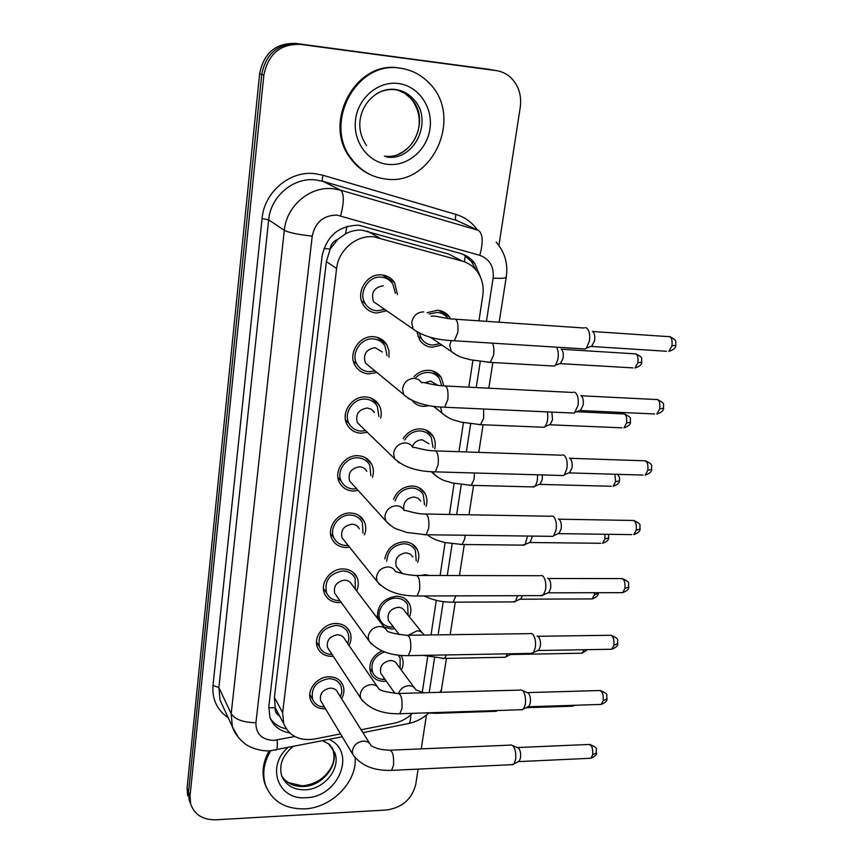 <?xml version="1.0" encoding="UTF-8"?>
<svg xmlns="http://www.w3.org/2000/svg" width="863" height="863" viewBox="0 0 863 863"><rect width="100%" height="100%" fill="white"/><g stroke="black" fill="none" stroke-linecap="round" stroke-linejoin="round"><path stroke-width="1.29" d="M413.949 376.667C418.188 372.244 423.161 370.119 428.868 370.281C434.229 370.702 438.35 373.107 441.252 377.487L443.776 385.632M429.547 405.664L423.679 406.408C418.933 406.117 415.071 404.164 412.115 400.572M403.183 438.663C407.412 432.169 413.172 428.9 420.454 428.857C426.031 429.224 430.249 431.694 433.097 436.279C435.243 440.087 435.793 444.283 434.736 448.868M393.506 499.31C397.142 490.842 403.388 486.398 412.244 485.998C418.016 486.311 422.298 488.836 425.071 493.582C427.131 497.509 427.487 501.781 426.128 506.387M384.801 558.9C387.12 548.458 393.593 542.751 404.24 541.77C410.173 542.018 414.499 544.575 417.207 549.44C419.17 553.463 419.332 557.789 417.681 562.396M377.487 618.372C376.829 605.74 383.14 598.35 396.419 596.204C402.503 596.387 406.861 598.965 409.483 603.927C411.36 608.016 411.338 612.363 409.44 616.959M394.736 628.685L391.716 628.976L384.164 627.174M401.036 655.481L401.921 657.099C403.69 661.231 403.517 665.578 401.381 670.152M386.322 681.187L384.186 681.371C377.789 681.306 373.323 678.631 370.777 673.334C368.102 663.787 371.791 656.29 381.867 650.853M427.099 312.751L437.498 310.227C442.6 310.691 446.624 312.989 449.558 317.131L450.551 318.771M441.867 345.027L432.169 347.26C426.807 346.818 422.622 344.359 419.634 339.882L417.099 332.73M376.797 372.438L368.706 373.873C362.633 373.399 358.069 370.54 355.006 365.329C347.724 353.399 359.493 335.211 373.582 336.721C379.364 337.228 383.787 339.903 386.818 344.747L388.997 350.702L388.965 357.206M367.304 432.298L360.939 433.204C354.65 432.773 350.011 429.86 347.034 424.456C340.464 412.881 352.061 395.739 365.685 396.969C371.705 397.433 376.203 400.184 379.17 405.232C381.273 409.202 381.77 413.485 380.648 418.102M358.231 490.508L353.355 491.058C346.883 490.702 342.201 487.746 339.321 482.201C333.366 470.971 344.769 454.747 357.983 455.718C364.208 456.117 368.76 458.922 371.651 464.143C373.657 468.253 373.938 472.633 372.471 477.293M349.537 547.174L345.955 547.498C339.332 547.218 334.617 544.24 331.834 538.588C326.419 527.703 337.638 512.288 350.475 513.021C356.872 513.356 361.468 516.193 364.262 521.532C366.182 525.75 366.257 530.195 364.477 534.877M341.219 602.396L338.738 602.579C331.975 602.363 327.25 599.397 324.564 593.668C319.612 583.129 330.648 568.415 343.15 568.933C349.698 569.192 354.315 572.04 357.023 577.476C358.846 581.781 358.717 586.257 356.656 590.918M333.226 656.258L331.694 656.344C324.822 656.214 320.087 653.248 317.487 647.477C312.956 637.261 323.808 623.172 335.998 623.507C342.665 623.69 347.304 626.527 349.914 632.04C351.64 636.387 351.349 640.875 349.03 645.502M325.534 708.803L324.812 708.847C317.843 708.782 313.118 705.858 310.615 700.044C306.441 690.152 317.12 676.624 329.019 676.775C335.793 676.883 340.443 679.71 342.956 685.254C344.585 689.634 344.132 694.122 341.597 698.706M386.71 310.799L376.678 313.032C370.863 312.492 366.387 309.731 363.247 304.758C355.146 292.492 367.077 273.075 381.673 274.909C387.196 275.459 391.5 278.037 394.596 282.611L397.422 294.553M458.695 259.256L448.555 254.013L361.996 230.173C356.246 229.785 350.734 231.036 345.459 233.916L337.918 239.256C333.485 240.993 330.874 244.272 330.076 249.094L323.916 248.479M478.954 320.831L482.784 295.707C484.057 286.505 482.137 278.35 477.023 271.262C473.183 266.225 468.242 262.827 462.19 261.068L373.808 236.796C356.354 234.844 338.458 250.087 336.613 268.512L282.622 712.687L283.722 723.723C289.116 736.074 299.364 741.188 314.466 739.062L340.529 733.884M330.076 249.094L337.918 239.256M278.814 714.499L275.146 707.833C274.866 711.5 276.333 714.176 279.536 715.859M376.721 403.053L377.498 402.773M330 249.687L326.376 261.597L274.402 697.39L275.211 707.347M422.255 692.374L427.703 656.657M431.025 634.941L436.3 600.346M440.087 575.502L445.114 542.611M449.407 514.445L454.143 483.399M458.987 451.694L463.42 422.643M468.825 387.185L472.935 360.292M361.112 729.785L394.132 723.216C401.079 721.759 407.163 718.458 412.395 713.334M189.029 799.516L190.496 803.485L189.116 799.753L188.544 792.029L261.737 74.434C265.912 53.571 277.972 43.398 297.908 43.884L495.254 70.432M187.649 795.794L187.077 788.102L259.623 73.797C263.765 53.053 275.761 42.923 295.599 43.42L492.029 69.849M480.594 277.444L474.704 263.226C470.939 258.382 466.128 255.103 460.281 253.388L358.728 225.2C338.738 225.523 326.505 235.944 322.028 256.462L268.814 706.527L269.86 717.218C273.172 725.977 279.785 731.209 289.698 732.935M418.113 769.106L415.75 784.424C411.964 799.16 402.169 807.692 386.365 810.023L215.718 819.807C202.654 819.926 194.283 814.564 190.594 803.733L190.022 795.988L263.873 75.081C268.08 54.11 280.205 43.862 300.238 44.358L496.117 70.593C501.576 71.37 506.398 73.635 510.572 77.4C518.555 85.232 521.791 95.157 520.27 107.174L498.922 245.491M426.451 715.06L421.23 748.879M190.594 803.733L189.116 799.753L188.544 792.029L261.737 74.434C265.912 53.571 277.972 43.398 297.908 43.884L489.655 69.418M286.214 728.814C279.278 727.358 273.981 723.895 270.302 718.415M463.56 254.553L471.489 261.597L475.945 269.914M379.666 305.934L373.582 301.726C370.745 292.676 374.003 287.357 383.334 285.772M384.682 309.407L376.969 310.799C371.856 310.324 367.918 307.908 365.146 303.539C357.972 292.719 368.49 275.556 381.381 277.163C386.268 277.659 390.076 279.936 392.805 283.992L395.351 293.215M585.125 327.638L586.506 327.908C589.278 330.054 590.238 334.434 589.397 341.058L586.43 348.102L585.351 348.986L582.385 348.803M592.45 331.295C594.456 332.848 595.157 336.009 594.542 340.777L591.608 346.495L666.473 351.252M435.286 340.529L430.108 337.185M556.678 347.185C559.246 353.55 558.771 359.58 555.265 365.297L554.326 366.074L551.727 365.923M439.914 343.701L432.482 345.103C427.757 344.704 424.078 342.546 421.446 338.609L419.396 333.496M429.138 314.046L437.174 312.417C441.64 312.816 445.168 314.822 447.768 318.415M561.166 349.094C563 350.637 563.636 353.679 563.075 358.231L560.367 363.647L632.935 367.886M370.227 367.002L365.351 362.967C362.902 354.305 366.182 349.202 375.178 347.67L382.287 352.007M374.93 370.896L368.997 371.705C363.647 371.284 359.634 368.771 356.926 364.186C350.475 353.668 360.853 337.595 373.291 338.922C378.415 339.375 382.32 341.737 384.995 346.031L387.056 355.718M573.615 392.104L575.19 392.471C577.876 394.844 578.814 399.267 577.983 405.739L574.262 413.107L442.309 407.131M580.864 395.545L581.079 395.664C583.032 397.379 583.701 400.561 583.108 405.222L580.4 410.54L654.596 413.97M361.241 426.441L357.358 422.697C355.243 414.402 358.533 409.504 367.239 408.005L371.478 409.289L374.466 412.46M365.588 430.648L361.209 431.09C355.675 430.713 351.597 428.145 348.965 423.399C343.15 413.183 353.366 398.037 365.405 399.116C370.734 399.515 374.704 401.964 377.325 406.43L378.889 416.495M562.428 454.833L564.175 455.319C566.786 457.897 567.681 462.352 566.883 468.685L564.391 474.736L563.442 475.545L560.767 475.47M569.44 458.037L570.001 458.329C571.899 460.195 572.557 463.399 571.975 467.951L569.472 472.902L643.032 475.082M352.676 484.37L349.601 480.971C347.767 473.032 351.068 468.318 359.493 466.829C362.838 467.034 365.276 468.544 366.807 471.36M356.656 488.771L353.625 488.997C347.929 488.674 343.808 486.074 341.263 481.198C335.987 471.295 346.041 456.969 357.714 457.811C363.215 458.167 367.239 460.648 369.785 465.265L370.863 475.599M551.554 515.912L553.442 516.516C555.977 519.289 556.851 523.776 556.074 529.968L553.787 535.589L552.903 536.355L550.378 536.322M558.329 518.911L559.224 519.353C561.069 521.349 561.705 524.585 561.133 529.041L558.825 533.647L631.748 534.618M344.499 540.896L342.061 537.854C340.464 530.227 343.754 525.675 351.942 524.197C355.373 524.37 357.832 525.891 359.31 528.771M348.113 545.394L346.225 545.492C340.389 545.233 336.236 542.622 333.776 537.638C328.976 528.048 338.868 514.424 350.205 515.071C355.869 515.362 359.925 517.865 362.395 522.6L362.999 533.129M540.972 575.384L542.989 576.128C545.459 579.084 546.311 583.593 545.545 589.656L543.442 594.887L540.238 595.621M547.52 578.232L548.717 578.793C550.508 580.928 551.133 584.175 550.572 588.534L549.051 592.309L547.358 593.086M424.779 382.773L430.637 381.122L437.282 385.006M422.633 404.164L418.987 403.15M415.545 377.908C419.267 374.1 423.604 372.277 428.555 372.428C433.302 372.794 436.948 374.92 439.515 378.803L441.716 385.729M551.856 412.093L552.525 419.742L550.022 424.79L621.953 427.821M547.347 411.888C548.383 417.972 547.584 422.859 544.963 426.549L544.078 427.282L478.339 424.585M412.266 446.484C414.316 442.136 417.616 439.903 422.18 439.774L428.943 443.765M404.671 440.022C408.372 434.035 413.528 431.004 420.152 430.95C425.092 431.273 428.814 433.453 431.327 437.509L433.021 447.358M542.342 474.93L542.244 479.677L539.925 484.391L611.241 486.268M537.509 474.801C537.757 479.86 536.894 483.679 534.92 486.247L531.737 486.894M403.765 509.742C402.989 502.417 406.376 498.156 413.916 496.991L417.962 498.113L420.777 501.058M395.071 500.95C397.972 492.805 403.604 488.512 411.953 488.037C417.056 488.307 420.842 490.551 423.291 494.747L424.531 504.801M532.439 536.096L530.076 542.514L600.788 543.28M527.573 536.042L525.103 544.467L522.115 545.114M386.02 179.073C372.136 177.433 360.745 170.809 351.834 159.202C322.74 123.938 356.257 60.076 400.356 68.231C411.5 69.817 421.058 74.725 429.019 82.945C464.057 116.764 432.277 186.214 386.02 179.073M371.36 175.113C363.226 171.618 356.408 166.181 350.885 158.803C321.834 123.603 355.276 59.871 399.299 68.004L403.377 68.727M355.146 757.854C357.077 782.148 331.446 807.973 304.542 808.879C284.898 809.16 271.856 801.144 265.426 784.812C262.061 773.615 263.841 762.256 270.755 750.734M266.645 788.016L264.747 783.367C261.565 772.892 262.956 762.18 268.932 751.231M336.656 596.074L334.715 593.377C333.334 586.042 336.613 581.64 344.574 580.173C348.08 580.303 350.551 581.835 351.985 584.758L385.081 628.383M339.914 600.583L338.997 600.616C333.042 600.421 328.879 597.811 326.505 592.762C324.251 580.616 329.72 573.334 342.891 570.928C348.674 571.155 352.762 573.679 355.146 578.49L355.308 589.138M530.669 633.323L532.805 634.208C535.2 637.347 536.031 641.878 535.287 647.8L533.345 652.687L530.357 653.41M537.002 636.053L538.49 636.711C540.227 638.976 540.831 642.234 540.292 646.506L538.879 650.022L537.325 650.767M329.116 649.968L327.562 647.584C326.365 640.529 329.634 636.268 337.379 634.79C340.95 634.888 343.431 636.409 344.812 639.364L377.368 686.732M332.028 654.424L330.367 654.381C325.071 653.766 321.424 651.177 319.429 646.614C317.476 634.909 322.913 627.854 335.739 625.448C341.64 625.61 345.739 628.124 348.037 633L349.008 638.232L347.8 643.712M520.648 689.785L522.881 690.821C525.211 694.122 526.009 698.674 525.287 704.478L523.496 709.03L520.713 709.753M522.751 690.67L528.512 693.162C530.206 695.546 530.788 698.825 530.26 703L528.965 706.29L527.541 707.002M321.845 702.622L320.594 700.54C319.547 693.733 322.805 689.591 330.356 688.113C333.981 688.167 336.462 689.677 337.8 692.655L369.752 743.539M324.445 706.98L322.147 706.786C317.433 705.891 314.24 703.377 312.546 699.224C310.853 687.951 316.257 681.101 328.771 678.674C334.758 678.771 338.857 681.263 341.079 686.171L341.91 691.436L340.464 696.905M510.885 744.834L513.205 746.02C515.47 749.472 516.247 754.046 515.545 759.731L513.884 763.982L511.295 764.694M512.87 745.632L518.782 748.221C520.432 750.713 520.993 754.003 520.486 758.092L519.278 761.166L517.973 761.846M398.652 569.256L396.257 566.452C394.564 558.944 397.757 554.402 405.858 552.816L409.99 553.927L412.794 556.937M386.721 561.177C387.67 550.821 393.409 545.006 403.949 543.755C409.202 543.97 413.021 546.236 415.416 550.551L416.225 560.767M522.342 595.675L521.004 598.739L519.515 599.418M517.606 595.697L515.535 601.252L512.719 601.899M402.029 573.205L401.414 573.28M390.367 623.032L388.415 620.508C386.926 613.291 390.119 608.89 397.994 607.315C401.252 607.401 403.582 608.782 404.974 611.446L421.953 632.439M393.42 626.98L391.284 627.056C386.085 626.711 382.385 624.359 380.205 619.979C375.621 610.982 385.243 597.757 396.139 598.145C401.522 598.307 405.373 600.583 407.681 604.985L408.091 615.297M511.824 653.755L510.206 654.726M507.584 653.83L505.491 657.261L503.539 657.293M382.363 675.567L380.766 673.313C379.461 666.355 382.643 662.094 390.313 660.519C393.636 660.562 395.977 661.943 397.336 664.661L414.186 687.531M385.114 679.472L382.428 679.408C377.767 678.76 374.499 676.43 372.643 672.428C370.27 663.011 374.197 656.16 384.413 651.878M497.207 710.529L494.575 711.36M398.199 655.179L400.119 658.091L400.13 668.458M367.411 231.144L379.407 237.821M285.437 728.652L285.577 727.779M464.391 261.791L465.265 255.642M345.459 233.916L346.991 226.365M275.146 707.833L268.695 707.714M326.376 261.597L336.613 268.512M448.555 254.013L462.19 261.068M274.402 697.39L282.622 712.687M187.077 788.102L190.022 795.988M259.623 73.797L263.873 75.081M295.599 43.42L300.238 44.358M486.452 321.349L493.129 278.069C494.121 266.645 489.677 259.062 479.796 255.329L336.894 215.092C323.42 215.275 315.2 222.266 312.244 236.084L255.912 722.709C255.858 733.884 261.791 739.796 273.711 740.422L294.747 736.538M238.512 737.692L232.352 726.7L231.187 713.744L284.305 230.302C286.451 205.901 310.054 185.869 333.204 188.738L340.637 190.173L322.913 181.306L315.729 179.903C293.366 177.109 270.658 196.354 268.673 219.871L218.889 687.541L220.054 700.141L223.366 707.282M228.199 717.725C217.077 710.066 212.007 699.31 212.999 685.449L262.061 218.512L268.673 219.871L284.305 230.302C289.137 232.74 298.447 234.671 312.244 236.084M275.038 750.195L276.494 749.904C277.293 748.426 277.519 745.125 277.185 740.001M262.061 218.512C264.251 192.104 289.774 170.464 314.887 173.657L322.945 175.243L456.042 214.456C464.855 217.152 471.953 222.298 477.358 229.882M496.117 70.593L492.87 70M340.648 215.793C344.208 202.028 344.197 193.495 340.637 190.173L478.415 230.356L456.311 220.367L322.913 181.306C322.093 180.529 322.115 178.512 322.945 175.243M465.2 224.38L456.311 220.367C455.276 219.547 455.189 217.573 456.042 214.456M255.912 722.709C243.388 722.504 235.146 719.526 231.187 713.744L218.889 687.541L212.999 685.449M429.213 692.622L434.553 657.951M438.124 634.844L443.237 601.63M447.271 575.513L452.147 543.884M456.667 514.575L461.274 484.65M466.322 451.953L470.648 423.884M476.247 387.563L480.26 361.521M406.969 723.863L409.062 723.442C410.184 722.072 410.745 719.213 410.745 714.877M440.001 692.32L441.586 689.375M493.129 278.069C500.972 278.63 505.351 278.328 506.247 277.152L506.301 276.872M479.796 255.329C483.377 242.19 482.924 233.862 478.415 230.356M592.795 331.511L667.725 336.581C671.166 336.095 672.579 339.17 671.986 345.815L668.814 351.392C673.485 349.882 675.837 347.875 675.88 345.373L671.986 345.815M675.902 345.243L675.88 345.373C675.082 341.09 678.329 341.241 670.033 336.721M431.101 316.225C434.564 315.135 445.869 318.922 453.323 319.083C457.023 318.274 458.523 322.751 457.811 332.514L454.359 340.766L451.878 340.637M419.731 333.56L413.14 329.073L411.716 322.784C412.999 315.826 417.012 312.19 423.733 311.877M561.392 349.245L633.992 353.776C637.153 353.377 638.458 356.354 637.897 362.719L634.985 368.005C639.537 366.495 641.802 364.564 641.759 362.212L637.897 362.719M641.792 362.082L641.759 362.212C640.907 358.123 644.262 358.307 636.031 353.884M492.406 343.15C493.938 346.203 494.305 350.27 493.517 355.362L490.184 362.363L487.822 362.255M456.872 355.276L451.22 351.435L449.785 345.276L451.263 340.594M581.231 395.772L655.459 399.493C658.89 399.062 660.324 402.19 659.753 408.879L656.829 414.078C661.36 412.546 663.636 410.605 663.636 408.231L659.753 408.879M663.669 408.07L663.636 408.231C662.806 403.808 666.096 404.046 657.671 399.591M414.38 378.285L418.76 379.623L421.921 382.87C419.752 380.95 433.873 385.502 443.345 385.89C447.023 385.178 448.523 389.731 447.854 399.558L444.672 407.207C426.829 406.764 413.172 402.611 403.711 394.736L402.536 389.062C403.787 382.287 407.735 378.695 414.38 378.285M409.299 399.138L365.351 362.967M569.947 458.296L643.518 460.756C646.937 460.378 648.383 463.56 647.843 470.303L645.146 475.135C649.602 473.55 651.792 471.64 651.727 469.44L647.843 470.303M651.759 469.256L651.727 469.44C650.821 464.909 654.283 465.308 645.632 460.82M399.224 462.859L394.585 458.663L393.593 453.517C394.823 446.926 398.717 443.377 405.286 442.881C408.738 443.107 411.295 444.672 412.946 447.573C411.327 445.944 424.747 450.723 433.636 450.831C437.304 450.227 438.814 454.866 438.167 464.736L435.232 471.856L432.999 471.802M558.89 519.192L631.91 520.443C635.308 520.119 636.754 523.356 636.247 530.13L633.744 534.65C638.081 533.043 640.206 531.187 640.109 529.084L636.247 530.13M640.152 528.868L640.109 529.084C639.181 524.359 642.622 524.866 633.906 520.475M389.515 524.801L385.739 520.918L384.898 516.247C386.095 509.828 389.947 506.322 396.43 505.74C399.99 505.923 402.579 507.509 404.186 510.486C403.14 509.267 415.837 514.1 424.218 513.992C427.843 513.496 429.364 518.221 428.749 528.145L426.042 534.758L423.938 534.747M548.081 578.49L620.594 578.598C623.971 578.35 625.416 581.63 624.931 588.447L622.633 592.665L620.756 592.665M628.836 586.98L624.931 588.447M380.184 585.082L377.153 581.565L376.441 577.304C377.606 571.047 381.403 567.584 387.811 566.926C391.468 567.067 394.078 568.652 395.632 571.705L399.515 572.708C401.273 573.269 405.524 574.758 415.06 575.448C418.652 575.071 420.162 579.871 419.591 589.839L417.088 595.999L415.103 596.02M576.527 411.759L622.676 413.884C625.826 413.528 627.131 416.559 626.603 422.967L623.906 427.897C628.34 426.376 630.529 424.499 630.465 422.255L626.603 422.967M630.497 422.104L630.465 422.255C629.569 418.07 632.967 418.318 624.618 413.96M483.636 408.986L483.668 418.156L480.594 424.65L461.36 422.18C454.402 419.86 451.629 420.853 441.856 413.032L440.669 407.034M446.7 416.797L433.474 406.279M614.888 474.251L615.599 481.705L613.097 486.322C617.466 484.726 619.58 482.881 619.44 480.799L615.599 481.705M619.472 480.626L619.44 480.799C619.947 478.145 619.224 475.988 617.304 474.316M474.423 472.978L474.089 479.299L471.241 485.34L469.105 485.308M436.84 476.678L432.18 471.77M604.941 534.262L604.866 538.987L602.536 543.302C606.797 541.705 608.846 539.904 608.695 537.897L604.866 538.987M608.739 537.703L608.48 534.316M465.125 535.254L464.747 538.879L462.115 544.499L460.098 544.488M377.002 93.474C382.859 90.216 388.997 88.975 395.416 89.72M387.919 164.369C368.134 162.471 352.73 141.759 355.513 119.871C358.005 97.961 378.318 80.744 398.382 83.506C418.49 85.933 433.097 107.228 430.001 128.576C427.185 149.968 407.67 166.602 387.919 164.369M397.66 90.097L404.876 93.409L411.025 98.598C431.522 119.234 412.136 160.561 384.391 156.117M395.578 89.741C402.611 90.755 408.587 93.927 413.517 99.245C434.078 119.979 414.596 161.489 386.743 157.034M328.835 744.176L334.639 752.309C341.403 767.93 324.434 789.462 305.146 789.828C293.377 789.947 285.513 785.147 281.586 775.449C278.878 764.855 282.654 755.244 292.913 746.624M329.094 739.408C357.012 751.641 338.501 797.434 305.987 797.692C278.544 800.411 265.761 767.11 287.67 747.682M332.158 747.649L332.794 749.116C339.537 764.694 322.643 786.139 303.431 786.495C293.798 786.722 286.602 783.313 281.867 776.236M537.52 636.279L609.58 635.287C612.913 635.103 614.359 638.437 613.917 645.287L611.781 649.235L610.022 649.267M617.811 643.625L613.917 645.287M371.219 643.787L368.803 640.648L368.199 636.765C369.342 630.67 373.086 627.25 379.429 626.506C383.161 626.603 385.783 628.188 387.282 631.274C389.871 632.687 396.171 634.025 406.16 635.265C409.709 635.017 411.209 639.893 410.669 649.904L408.35 655.643L406.505 655.686M527.822 692.601L598.846 690.562C602.147 690.454 603.582 693.841 603.161 700.724L601.187 704.413L599.548 704.467M607.045 698.879L603.161 700.724M362.611 701.015L360.691 698.232L360.173 694.683C361.284 688.739 364.984 685.351 371.252 684.542C375.06 684.586 377.681 686.171 379.127 689.289C381.219 690.853 387.336 692.266 397.487 693.507C401.004 693.377 402.492 698.34 401.975 708.383L399.839 713.744L398.113 713.809M517.962 747.509L588.383 744.489C591.64 744.456 593.075 747.897 592.676 754.791L590.842 758.253L589.321 758.329M596.56 752.773L592.676 754.791M354.326 756.808L352.794 754.381L352.341 751.123C353.442 745.319 357.088 741.975 363.291 741.101C367.153 741.101 369.774 742.665 371.166 745.794L374.391 747.347C376.624 748.005 377.271 749.418 389.062 750.238C392.525 750.249 394.003 755.287 393.517 765.352L391.532 770.368L389.925 770.443M594.607 592.73L594.391 594.866L592.234 598.911L590.583 598.922M598.253 593.388L594.391 594.866M421.349 575.459L425.297 574.65L428.987 575.481M455.815 595.88L453.204 602.18L451.306 602.201M408.436 635.233L416.905 630.853C420.249 630.918 422.633 632.309 424.057 635.028M584.1 649.72L582.169 653.194L580.616 653.226M446.451 654.952L444.51 658.426L442.73 658.469M398.663 693.194C400.508 688.652 403.862 686.15 408.717 685.675C412.147 685.707 414.553 687.11 415.923 689.893L423.711 692.773M573.205 705.319L570.885 706.236M436.764 712.525L434.348 713.367M441.252 377.487L432.32 370.842M433.097 436.279L425.75 429.968M425.071 493.582L419.073 487.714M417.207 549.44L412.298 544.078M409.483 603.927L405.481 599.073M401.921 657.099L400.68 655.449M449.558 317.131L438.76 310.367M386.818 344.747L376.948 337.271M379.17 405.232L371.241 398.188M371.651 464.143L365.319 457.67M364.262 521.532L359.202 515.696M357.023 577.476L352.967 572.255M349.914 632.04L346.667 627.401M342.956 685.254L340.335 681.166M394.596 282.611L382.406 274.973M275.513 708.286L283.722 723.723M223.463 707.498L232.352 726.7C235.2 736.538 245.901 745.017 247.53 745.395C248.814 746.711 260.648 751.813 270.378 750.756L342.266 736.775M362.913 732.655L409.062 723.442C416.43 721.759 422.956 718.34 428.641 713.172M441.025 692.288L446.451 658.393M450.162 634.683L455.265 602.169M459.44 575.545L464.305 544.521M468.976 514.79L473.582 485.405M478.76 452.374L483.097 424.769M488.825 388.21L492.838 362.676M499.181 322.223L506.247 277.152C508.221 263.83 504.855 252.158 496.171 242.147M471.489 261.597L474.704 263.226M373.582 301.726L413.14 329.073C422.827 336.214 436.57 340.119 454.359 340.766L585.351 348.986M365.146 303.539L361.575 301.004M455.837 319.256L584.024 328.016M592.396 345.847L586.43 348.102M430.561 337.293L451.22 351.435C460.303 358.199 463.442 357.616 470.486 359.774L490.184 362.363L554.326 366.074M421.446 338.609L417.865 336.106M561.058 363.086L555.265 365.297M356.926 364.186L353.399 361.209M445.729 386.009L572.579 392.471M581.133 409.925L575.265 412.266M357.358 422.697L394.585 458.663C403.808 467.207 417.358 471.597 435.232 471.856L563.442 475.545M348.965 423.399L345.524 420.001M435.901 450.907L561.446 455.2M570.163 472.32L564.391 474.736M349.601 480.971L385.739 520.918C390.594 525.643 394.294 528.361 396.829 529.095L406.84 532.46L426.042 534.758L552.903 536.355M341.263 481.198L337.918 477.444M426.354 514.035L550.626 516.257M559.472 533.097L553.787 535.589M622.482 578.598C631.392 583.021 627.811 582.396 628.793 587.207C628.944 589.17 626.894 590.993 622.633 592.665L548.437 592.838M342.061 537.854L377.153 581.565C385.89 591.284 399.202 596.096 417.088 595.999L542.611 595.61M333.776 537.638L330.572 533.582M417.066 575.448L540.098 575.718M549.051 592.309L543.442 594.887M550.67 424.251L544.963 426.549M431.306 471.727L432.751 473.075C442.643 481.651 445.448 480.54 452.255 482.956L471.241 485.34L534.089 486.948M540.54 483.884L534.92 486.247M524.326 545.136L462.115 544.499L444.672 542.503C437.703 540.249 436.3 541.069 427.023 534.769M530.648 542.029L525.103 544.467M351.834 159.202L350.885 158.803M366.602 145.599C347.638 118.274 371.726 85.448 396.074 89.579C403.064 90.734 408.879 93.959 413.517 99.245L411.025 98.598C420.626 110.982 420.367 123.851 417.595 132.384C414.143 142.611 407.8 149.849 398.566 154.11M265.426 784.812L264.747 783.367M322.568 740.713C327.962 743.367 330.497 744.92 330.162 745.352L332.794 749.116C334.715 756.107 334.154 762.202 331.122 767.412C325.071 778.092 315.664 784.23 302.891 785.815M284.563 779.699L288.382 782.622L302.287 785.848M611.349 635.265C620.896 639.893 616.689 639.731 617.757 643.874C617.973 645.718 615.977 647.498 611.781 649.235L538.318 650.519M334.715 593.377L368.803 640.648C377.314 650.896 390.497 655.891 408.35 655.643L532.568 653.367M326.505 592.762L323.442 588.447M339.623 600.184L339.073 600.616M408.026 635.244L529.85 633.647M538.879 650.022L533.345 652.687M600.497 690.519C609.71 694.942 605.912 694.035 606.991 699.138C607.218 700.918 605.276 702.676 601.187 704.413L528.436 706.765M327.562 647.584L360.691 698.232C368.965 708.976 382.018 714.154 399.839 713.744L522.773 709.688M331.554 653.69L330.367 654.381M319.429 646.614L316.516 642.083M399.235 693.453L519.871 690.098M528.965 706.29L523.496 709.03M589.925 744.424C599.181 748.771 595.394 747.79 596.495 753.054C596.765 754.726 594.877 756.452 590.842 758.253L518.792 761.608M320.594 700.54L352.794 754.381C360.853 765.589 373.765 770.918 391.532 770.368L513.215 764.607M323.895 706.063L322.147 706.786M312.546 699.224L309.785 694.532M390.68 750.174L510.162 745.125M519.278 761.166L513.884 763.982M598.339 592.719L598.21 593.604C598.415 595.481 596.43 597.25 592.234 598.911L520.465 599.202M396.257 566.452L402.309 573.528M514.801 601.889L453.204 602.18C442.73 602.331 433.064 600.26 424.208 595.977M401.511 572.601L400.885 573.129M521.004 598.739L515.535 601.252M388.415 620.508L399.31 634.607M392.773 626.139L391.284 627.056M380.205 619.979L377.131 615.934M587.358 649.656L582.169 653.194L511.079 654.51M505.491 657.261L444.51 658.426L423.28 655.373M511.576 654.068L506.182 656.646M380.766 673.313L394.93 693.399M384.423 678.491L382.428 679.408M372.643 672.428L369.698 668.189M574.974 705.254L572.331 706.193L526.16 707.692M496.408 711.295L436.02 713.302L425.988 712.881"/></g></svg>

